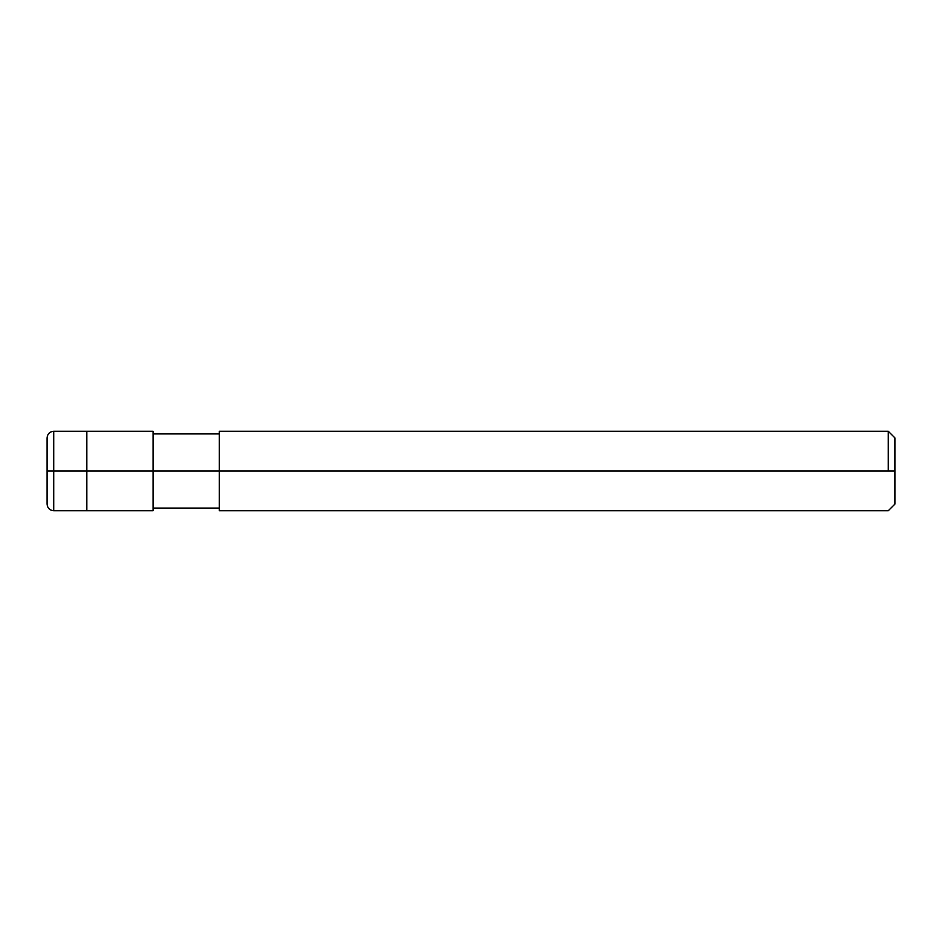 <?xml version="1.0" encoding="UTF-8"?>
<svg xmlns="http://www.w3.org/2000/svg" width="942" height="942" viewBox="0 0 942 942"><rect width="100%" height="100%" fill="white"/><g stroke="black" fill="none" stroke-linecap="round" stroke-linejoin="round"><path stroke-width="1.41" d="M86.841 471L86.841 510.741L86.841 431.259L86.841 471L53.729 471L53.729 431.259L53.729 471L47.1 471L47.1 438.112L47.1 503.888L47.1 471L53.729 471L53.729 431.259L53.729 510.741L53.729 471L53.729 510.741L53.729 471L86.841 471L86.841 510.741L86.841 431.259L86.841 510.741L86.841 471L153.075 471L153.075 431.259L153.075 471L86.841 471M894.9 471L894.9 504.111L894.9 437.889L894.9 471L888.282 471L894.9 471L894.9 504.111L894.9 471M219.309 471L153.075 471L153.075 510.741L153.075 471L153.075 510.741L153.075 471L219.309 471L219.309 431.259L219.309 510.741L219.309 471L888.271 471L888.271 431.259L888.271 471L219.309 471M888.271 471L888.271 431.259L888.271 471M47.1 438.112L47.1 437.877C47.489 433.862 49.702 431.648 53.729 431.259L153.075 431.259M47.1 503.888L47.1 437.877M153.075 510.741L53.729 510.741C49.702 510.352 47.489 508.138 47.1 504.123L47.1 504.111M153.075 433.909L219.309 433.909M219.309 431.259L888.271 431.259L894.9 437.889M153.075 508.091L219.309 508.091M219.309 510.741L888.271 510.741L894.9 504.111"/></g></svg>
